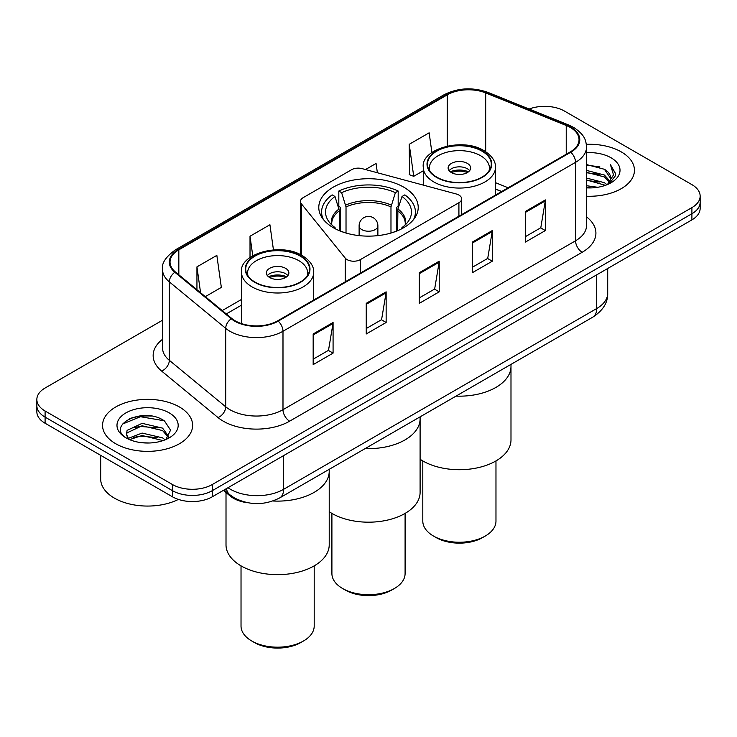 <?xml version="1.0" encoding="UTF-8"?>
<svg xmlns="http://www.w3.org/2000/svg" width="737" height="737" viewBox="0 0 737 737"><rect width="100%" height="100%" fill="white"/><g stroke="black" fill="none" stroke-linecap="round" stroke-linejoin="round"><path stroke-width="1.11" d="M458.911 195.056A9.378 5.417 0 0 0 456.24 193.978L362.134 168.644A9.378 5.417 0 0 0 351.54 169.722L303.202 197.636A9.378 5.417 0 0 0 300.456 201.459A9.378 5.417 0 0 0 301.332 203.753L345.211 258.079A9.378 5.417 0 0 0 360.347 259.627L458.911 202.721A9.378 5.417 0 0 0 461.657 198.889A9.378 5.417 0 0 0 458.911 195.056M403.664 187.124A49.72 28.706 0 0 0 349.467 180.906A49.72 28.706 0 0 0 318.78 207.429A49.72 28.706 0 0 0 333.336 227.724A49.72 28.706 0 0 0 387.533 233.951A49.72 28.706 0 0 0 418.22 207.429A49.72 28.706 0 0 0 403.664 187.124M501.565 191.574L495.504 189.123M247.825 502.754A28.144 16.251 180 0 1 230.359 496.148L223.366 490.381M151.343 416.055A37.532 21.668 0 0 0 129.38 418.671M162.536 320.208L45.095 388.012A28.144 16.251 0 0 0 36.85 399.509L36.85 411.762A28.144 16.251 0 0 0 45.095 423.25L172.467 496.793A28.144 16.251 0 0 0 212.274 496.793L691.905 219.875A28.144 16.251 0 0 0 700.15 208.387L700.15 202.26A28.144 16.251 0 0 1 691.905 213.748A28.144 16.251 0 0 0 700.15 202.26L700.15 196.125A28.144 16.251 0 0 0 691.905 184.637L564.533 111.103A28.144 16.251 0 0 0 529.129 109.03M36.85 399.509A28.144 16.251 0 0 0 45.095 410.997L172.467 484.531A28.144 16.251 0 0 0 212.274 484.531L212.274 490.667L691.905 213.748L212.274 490.667A28.144 16.251 0 0 1 172.467 490.667A28.144 16.251 0 0 0 212.274 490.667L212.274 496.793M45.095 410.997L45.095 417.124L172.467 490.667L45.095 417.124A28.144 16.251 0 0 1 36.85 405.636A28.144 16.251 0 0 0 45.095 417.124L45.095 423.25M621.254 151.886A45.031 25.998 0 0 0 586.348 144.332A45.031 25.998 0 0 1 621.254 151.886A45.031 25.998 0 0 1 634.446 170.275A45.031 25.998 0 0 0 621.254 151.886M179.432 406.971A45.031 25.998 0 0 0 130.357 401.343A45.031 25.998 0 0 0 102.554 425.36A45.031 25.998 0 0 0 115.746 443.748A45.031 25.998 0 0 0 164.821 449.377A45.031 25.998 0 0 0 192.624 425.36A45.031 25.998 0 0 0 179.432 406.971A45.031 25.998 0 0 0 130.357 401.343A45.031 25.998 0 0 0 102.554 425.36A45.031 25.998 0 0 0 115.746 443.748A45.031 25.998 0 0 0 164.821 449.377A45.031 25.998 0 0 0 192.624 425.36A45.031 25.998 0 0 0 179.432 406.971M570.235 127.418A30.024 17.329 180 0 1 579.033 139.671A30.024 17.329 180 0 1 570.235 151.923L277.683 320.835A30.024 17.329 180 0 1 231.86 318.522L175.47 272.027A30.024 17.329 180 0 1 170.035 262.086A30.024 17.329 180 0 1 178.833 249.825L447.248 94.861A30.024 17.329 180 0 1 485.692 92.917L566.228 125.474A30.024 17.329 180 0 1 570.235 127.418M570.77 127.105A30.77 17.771 0 0 0 566.661 125.115L486.125 92.558A30.77 17.771 0 0 0 446.714 94.548L178.299 249.521A30.77 17.771 0 0 0 174.853 272.275L231.243 318.771A30.77 17.771 0 0 0 278.208 321.139L570.77 152.237A30.77 17.771 0 0 0 570.77 127.105M313.17 333.972L313.17 364.612L333.078 353.124L333.078 322.484L313.17 333.972M313.17 359.177L328.499 350.324L332.995 323.497A7.508 4.33 -120 0 0 333.078 322.484M328.37 350.407L333.078 353.124M366.243 303.331L366.243 333.972L386.142 322.484L386.142 291.843L366.243 303.331M366.243 328.536L381.573 319.683L386.068 292.856A7.508 4.33 -120 0 0 386.142 291.843M381.434 319.766L386.142 322.484M525.463 211.408L525.463 242.049L545.362 230.561L545.362 199.92L525.463 211.408M525.463 236.614L540.792 227.761L545.279 200.934A7.508 4.33 -120 0 0 545.362 199.92M540.654 227.844L545.362 230.561M472.389 242.049L472.389 272.69L492.288 261.202L492.288 230.561L472.389 242.049M472.389 267.255L487.719 258.401L492.205 231.575A7.508 4.33 -120 0 0 492.288 230.561M487.581 258.484L492.288 261.202M419.316 272.69L419.316 303.331L439.215 291.843L439.215 261.202L419.316 272.69M419.316 297.895L434.646 289.042L439.141 262.215A7.508 4.33 -120 0 0 439.215 261.202M434.508 289.125L439.215 291.843M586.541 196.226A45.031 25.998 0 0 0 634.446 170.275A45.031 25.998 0 0 1 586.541 196.226M212.274 484.531L691.905 207.622A28.144 16.251 0 0 0 700.15 196.125M205.328 296.642L221.34 287.393L216.844 255.38L196.945 266.868L196.945 289.733M377.362 172.744L376.063 163.457L365.506 169.556M431.9 152.504L429.137 132.817L409.228 144.305L409.551 174.761M273.445 249.861L269.917 224.739L250.018 236.227L250.018 257.526M409.228 144.305L413.724 176.318L423.268 170.818M413.724 176.318L409.228 174.641M250.018 236.227L252.754 255.748M196.945 266.868L200.575 292.727M586.541 185.733L597.716 187.272M586.541 187.649L591.562 187.889M586.541 178.078L604.404 182.684L607.002 184.72M586.541 179.994L605.436 185.319M586.541 170.413L604.404 175.019L609.886 181.127M586.541 172.329L604.404 176.935L609.398 182.03M607.113 184.683A21.207 12.243 0 0 0 610.623 177.939A21.207 12.243 0 0 0 604.404 169.28L610.604 178.4M586.541 187.861A30.595 17.66 0 0 0 611.047 182.767A30.595 17.66 0 0 0 611.047 157.782A30.595 17.66 0 0 0 586.541 152.688M604.404 169.28L586.541 164.581M609.186 183.753L615.496 175.682L615.699 173.794L610.439 164.683L613.506 174.872L607.454 184.536M610.439 164.683L615.69 174.153M586.541 165.097L599.9 166.921M586.541 172.762L599.264 174.393M586.541 180.418L599.264 182.057M339.388 230.699L339.388 210.736L334.985 196.503A42.967 24.809 0 0 0 327.937 220.206A42.967 24.809 0 0 0 334.985 227.54L334.008 228.101M340.485 231.142L340.485 207.337L338.817 206.369L338.817 191.049A46.91 27.085 0 0 1 398.183 191.049L395.382 192.67A42.967 24.809 0 0 0 341.618 192.67L346.022 206.904L346.022 233.03M390.978 233.03L390.978 206.904L395.382 192.67M365.147 448.575A51.599 29.793 0 0 0 420.099 418.846A51.599 29.793 180 0 1 404.991 439.915A51.599 29.793 180 0 1 365.147 448.575M398.183 191.049L398.183 206.369L396.515 207.337L396.515 231.142M334.985 196.503L332.175 194.881A46.91 27.085 0 0 0 321.59 212.026A46.91 27.085 0 0 0 323.46 219.589M341.406 231.501L341.618 231.372A42.967 24.809 0 0 0 344.068 232.431M392.932 232.431A42.967 24.809 0 0 0 395.382 231.372L395.594 231.501M341.618 192.67L338.817 191.049M334.985 227.54L335.777 229.041M413.54 219.589A46.91 27.085 0 0 0 415.41 212.026A46.91 27.085 0 0 0 404.825 194.881L402.015 196.503L397.925 208.94L397.612 230.699M402.992 228.101L402.015 227.54A42.967 24.809 0 0 0 409.063 220.206A42.967 24.809 0 0 0 402.015 196.503M401.223 229.041L402.015 227.54M329.218 511.708A51.599 29.793 0 0 0 404.991 513.459A51.599 29.793 0 0 0 420.099 492.39L420.099 416.856M331.908 513.394L331.908 573.589A36.592 21.124 0 0 0 342.631 588.522A36.592 21.124 0 0 0 394.369 588.522L394.369 588.522A36.592 21.124 0 0 0 405.092 573.589L405.092 513.394M342.631 588.522L345.285 590.061A32.833 18.959 0 0 0 391.716 590.061L394.369 588.522L391.716 590.061M456.037 396.11A51.599 29.793 0 0 0 510.99 366.381A51.599 29.793 180 0 1 495.872 387.441A51.599 29.793 180 0 1 456.037 396.11M481.943 151.122A31.903 18.416 0 0 0 447.175 147.133A31.903 18.416 0 0 0 427.488 164.148A31.903 18.416 0 0 0 436.829 177.166A31.903 18.416 0 0 0 471.588 181.164A31.903 18.416 0 0 0 491.284 164.148A31.903 18.416 0 0 0 481.943 151.122M429.864 171.113A30.024 17.329 180 0 1 429.367 167.972A30.024 17.329 180 0 1 447.893 151.96A30.024 17.329 180 0 1 480.616 155.719A30.024 17.329 180 0 1 489.405 167.972A30.024 17.329 180 0 1 488.907 171.113M467.35 163.384A11.258 6.504 0 0 0 455.079 161.974A11.258 6.504 0 0 0 448.124 167.972A11.258 6.504 0 0 0 451.422 172.569A11.258 6.504 0 0 0 463.693 173.978A11.258 6.504 0 0 0 470.648 167.972A11.258 6.504 0 0 0 467.35 163.384M469.644 170.662A11.258 6.504 0 0 0 467.35 168.745A11.258 6.504 0 0 0 449.128 170.662M450.289 171.804A15.007 8.669 180 0 1 467.82 171.528L467.82 172.283M451.523 172.624A13.137 7.582 180 0 1 466.466 172.311L467.82 171.528M466.245 173.131L466.466 172.311M420.099 459.234A51.599 29.793 -0 0 0 495.872 460.984A51.599 29.793 -0 0 0 510.99 439.915L510.99 364.382M422.798 460.92L422.798 521.114A36.592 21.124 -0 0 0 433.513 536.057A36.592 21.124 -0 0 0 485.259 536.057L485.259 536.057A36.592 21.124 -0 0 0 495.973 521.114L495.973 460.92M433.513 536.057L436.166 537.586A32.833 18.959 -0 0 0 482.606 537.586L485.259 536.057L482.606 537.586M100.683 455.346L100.683 478.986A46.91 27.085 0 0 0 114.419 498.129A46.91 27.085 0 0 0 178.391 499.41M142.462 442.771L149.611 442.983M128.441 438.285L142.103 433.07L162.582 437.861L165.07 439.851M129.694 439.593L142.103 435.503L163.034 440.606M128.653 439.234L126.46 434.093A21.207 12.243 0 0 0 129.887 439.759M126.46 434.093L127.105 430.38L142.103 423.342L162.582 428.133L168.681 436.553M126.515 434.388L127.105 432.812L142.103 425.774L162.582 430.565L168.202 437.179M165.788 439.556L170.579 430.141L164.517 421.011C143.061 405.58 104.912 425.912 126.939 438.377L127.05 438.451M169.215 412.867A30.595 17.66 0 0 0 125.953 412.867A30.595 17.66 0 0 0 125.953 437.852A30.595 17.66 0 0 0 169.215 437.852A30.595 17.66 0 0 0 169.215 412.867M122.471 424.079L140.426 416.709L164.102 420.735M133.692 427.663L140.426 426.437L157.331 427.884M133.692 437.391L140.426 436.166L157.331 437.612M272.939 500.994A51.599 29.793 0 0 0 329.218 471.321A51.599 29.793 180 0 1 314.1 492.39A51.599 29.793 180 0 1 272.939 500.994M300.171 256.071A31.903 18.416 0 0 0 265.412 252.072A31.903 18.416 0 0 0 245.716 269.088A31.903 18.416 0 0 0 255.057 282.114A31.903 18.416 0 0 0 289.825 286.103A31.903 18.416 0 0 0 309.512 269.088A31.903 18.416 0 0 0 300.171 256.071M248.093 276.062A30.024 17.329 180 0 1 247.595 272.92A30.024 17.329 180 0 1 266.121 256.909A30.024 17.329 180 0 1 298.844 260.668A30.024 17.329 180 0 1 307.633 272.92A30.024 17.329 180 0 1 307.136 276.062M285.578 268.323A11.258 6.504 0 0 0 273.307 266.914A11.258 6.504 0 0 0 266.352 272.92A11.258 6.504 0 0 0 269.65 277.517A11.258 6.504 0 0 0 281.921 278.927A11.258 6.504 0 0 0 288.876 272.92A11.258 6.504 0 0 0 285.578 268.323M287.872 275.601A11.258 6.504 0 0 0 285.578 273.685A11.258 6.504 0 0 0 267.356 275.601M268.517 276.753A15.007 8.669 180 0 1 286.048 276.476L286.048 277.223M269.751 277.573A13.137 7.582 180 0 1 284.694 277.259L286.048 276.476M284.473 278.079L284.694 277.259M226.01 492.565L226.01 544.864A51.599 29.793 -0 0 0 257.867 572.382A51.599 29.793 -0 0 0 314.1 565.924A51.599 29.793 -0 0 0 329.218 544.864L329.218 469.322M241.027 565.869L241.027 626.063A36.592 21.124 -0 0 0 251.741 640.997A36.592 21.124 -0 0 0 303.487 640.997L303.487 640.997A36.592 21.124 -0 0 0 314.202 626.063L314.202 565.869M251.741 640.997L254.394 642.526A32.833 18.959 -0 0 0 300.834 642.526L303.487 640.997L300.834 642.526M230.359 495.19L230.359 496.148M301.332 203.753L301.332 255.113M345.211 258.079L345.211 281.847M360.347 259.627L360.347 273.105M458.911 202.721L458.911 216.199M227.991 487.71A37.532 21.668 0 0 0 230.515 489.322A37.532 21.668 0 0 0 283.588 489.322L596.712 308.545A37.532 21.668 0 0 0 607.703 293.225C607.979 302.538 603.013 310.507 592.824 317.131L279.701 497.908A18.766 10.834 60 0 0 283.588 489.322L283.588 455.613M596.712 274.837L596.712 308.545A18.766 10.834 60 0 1 592.824 317.131M226.471 488.594A18.766 12.547 129.5 0 0 229.741 494.693L224.039 489.994M691.905 219.875L691.905 207.622M172.467 496.793L172.467 484.531M586.541 216.881A46.91 27.085 180 0 1 582.184 252.275L289.623 421.186A9.378 5.417 60 0 1 282.99 409.698L575.551 240.787A37.532 21.668 0 0 0 586.541 225.467L586.541 147.022A37.532 21.668 180 0 1 575.551 162.343A9.378 5.417 -120 0 0 570.77 152.237M289.623 421.186A46.91 27.085 180 0 1 223.283 421.186A46.91 27.085 180 0 1 218.023 417.566L161.633 371.07A46.91 27.085 180 0 1 162.536 339.287M229.916 409.698A37.532 21.668 0 0 0 282.99 409.698L282.99 331.254A37.532 21.668 180 0 1 225.715 328.361L169.317 281.866A37.532 21.668 180 0 1 162.536 269.438L162.536 347.873A37.532 21.668 0 0 0 169.317 360.301L225.715 406.806A37.532 21.668 0 0 0 229.916 409.698M586.541 147.022C585.933 140.574 585.335 135.212 573.607 127.409L568.669 125.014A9.378 4.394 112 0 0 566.661 125.115M568.669 125.014L488.134 92.457C472.592 86.957 457.843 87.758 443.886 94.852A9.378 5.417 60 0 1 446.714 94.548M178.299 249.521A9.378 5.417 -120 0 0 175.47 249.825C165.733 256.826 161.421 263.358 162.536 269.438M174.853 272.275A9.378 6.274 129.5 0 0 169.317 281.866L169.317 360.301A9.378 6.274 -50.5 0 1 161.633 371.07M488.134 92.457A9.378 4.394 112 0 0 486.125 92.558M231.243 318.771A9.378 6.274 129.5 0 0 225.715 328.361L225.715 406.806A9.378 6.274 -50.5 0 1 218.023 417.566M278.208 321.139A9.378 5.417 60 0 1 282.99 331.254L575.551 162.343L575.551 240.787A9.378 5.417 60 0 0 582.184 252.275M178.833 249.825L178.833 274.8M566.228 125.474L566.228 154.245M485.692 92.917L485.692 151.693M508.134 187.778L495.504 182.675M447.248 94.861L447.248 146.037M241.496 299.443L222.224 310.572M419.316 273.667L439.141 262.215M472.389 243.026L492.205 231.575M525.463 212.385L545.279 200.934M366.243 304.307L386.068 292.856M313.17 334.948L332.995 323.497M339.388 210.736A36.776 21.235 0 0 0 331.724 223.716L331.807 224.932M390.978 206.904A36.776 21.235 0 0 0 346.022 206.904M339.075 208.94A37.218 21.484 0 0 0 331.558 224.693M391.292 205.107A37.218 21.484 0 0 0 345.708 205.107M405.442 224.693A37.218 21.484 0 0 0 397.925 208.94M405.193 224.932L405.276 223.716A36.776 21.235 0 0 0 397.612 210.736M377.878 235.619L377.878 225.808A9.378 5.417 180 0 1 375.133 229.64A9.378 5.417 180 0 1 361.867 229.64A9.378 5.417 180 0 1 359.122 225.808L359.122 235.619M436.497 177.359A32.364 18.683 0 0 0 482.274 177.359A32.364 18.683 0 0 0 482.274 150.928A32.364 18.683 0 0 0 436.497 150.928A32.364 18.683 0 0 0 436.497 177.359M495.504 195.075L495.504 167.207A36.122 20.857 180 0 1 473.209 186.479A36.122 20.857 180 0 1 433.844 181.956A36.122 20.857 180 0 1 423.268 167.207L423.268 185.107M254.726 282.308A32.364 18.683 0 0 0 300.503 282.308A32.364 18.683 0 0 0 300.503 255.877A32.364 18.683 0 0 0 254.726 255.877A32.364 18.683 0 0 0 254.726 282.308M313.732 300.023L313.732 272.156A36.122 20.857 180 0 1 291.437 291.419A36.122 20.857 180 0 1 252.072 286.905A36.122 20.857 180 0 1 241.496 272.156L241.496 323.607M300.456 201.459L300.456 254.661M461.657 198.889L461.657 214.614M279.701 497.908C264.601 505.499 249.502 505.499 234.403 497.908L229.741 494.693M607.703 293.225L607.703 268.489M443.886 94.852L175.47 249.825M241.496 305.155L226.296 313.934M501.704 191.5L495.504 188.994M321.59 216.945L321.59 212.026M415.41 216.945L415.41 212.026M377.878 225.808A9.378 9.378 0 0 0 363.811 217.682A9.378 9.378 0 0 0 359.122 225.808M495.504 167.207C495.623 164.637 495.172 157.764 484.145 150.744C462.56 136.962 420.67 148.994 423.268 167.207M489.405 167.972L489.405 170.367M429.367 167.972L429.367 170.367M313.732 272.156C313.851 269.585 313.4 262.704 302.382 255.693C280.788 241.902 238.899 253.933 241.496 272.156M307.633 272.92L307.633 275.316M247.595 272.92L247.595 275.316"/></g></svg>

